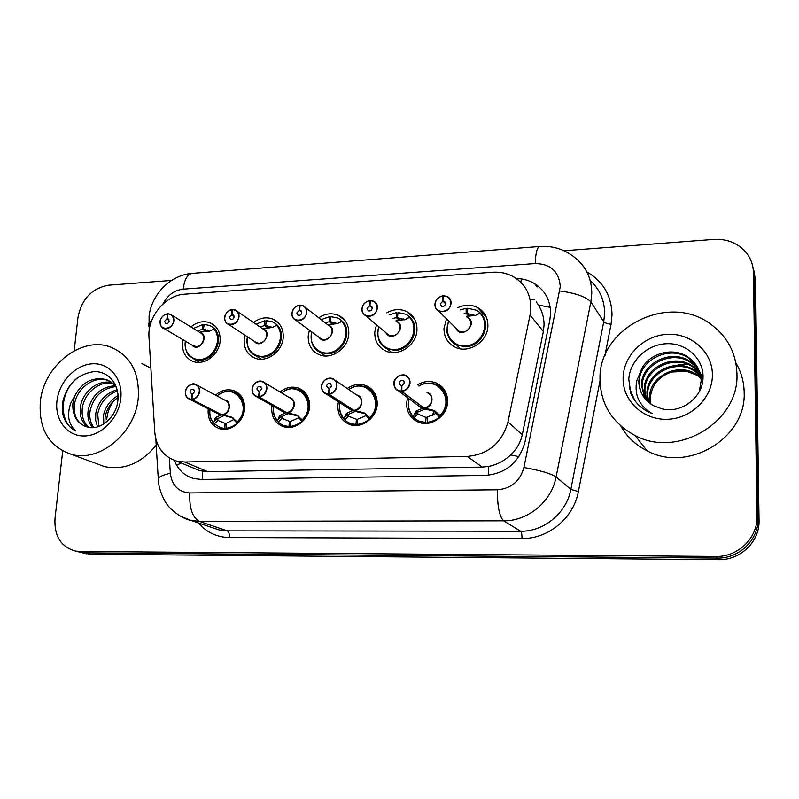 <?xml version="1.0" encoding="UTF-8"?>
<svg xmlns="http://www.w3.org/2000/svg" width="799" height="799" viewBox="0 0 799 799"><rect width="100%" height="100%" fill="white"/><g stroke="black" fill="none" stroke-linecap="round" stroke-linejoin="round"><path stroke-width="1.2" d="M215.55 395.155C221.263 390.222 227.345 388.714 233.787 390.641C241.238 393.717 244.834 399.79 244.564 408.848C243.905 421.672 230.182 432.419 219.385 428.654C211.545 425.637 207.79 419.465 208.13 410.137L208.279 408.808M280.01 391.949C285.912 387.315 292.104 386.057 298.576 388.154C306.097 391.41 309.772 397.532 309.593 406.541C309.093 419.805 294.611 430.801 283.295 426.616C275.345 423.44 271.49 417.188 271.73 407.88L272.04 405.502M347.225 388.514C353.308 384.299 359.57 383.33 366.022 385.617C373.562 389.043 377.298 395.225 377.218 404.154C376.888 417.877 361.528 429.153 349.652 424.469C341.642 421.113 337.697 414.801 337.837 405.542L338.396 401.817M417.438 384.848C423.67 381.163 429.962 380.554 436.294 383.031C443.805 386.656 447.57 392.868 447.59 401.657C447.46 415.919 431.07 427.475 418.606 422.202C410.566 418.646 406.561 412.284 406.601 403.115L407.57 397.682M190.881 326.931C197.083 321.907 203.465 320.529 210.057 322.806C217.128 326.062 220.484 332.084 220.125 340.893C219.365 354.526 204.224 365.952 193.048 361.438C185.588 358.232 182.072 352.089 182.512 343.011L183.041 339.795M253.493 322.476C259.885 317.772 266.387 316.664 272.998 319.141C280.089 322.546 283.505 328.619 283.236 337.348C282.646 351.44 266.626 363.136 254.941 358.132C247.42 354.766 243.835 348.564 244.174 339.545L244.963 335.19M318.721 317.772C325.303 313.488 331.885 312.689 338.476 315.365C345.538 318.951 348.983 325.053 348.803 333.662C348.394 348.264 331.375 360.239 319.141 354.666C311.61 351.121 307.965 344.878 308.214 335.94L309.373 330.207M386.776 312.828C393.527 309.053 400.149 308.614 406.631 311.52C413.612 315.275 417.058 321.378 416.978 329.827C416.768 345.008 398.591 357.263 385.787 351.001C378.287 347.285 374.621 341.013 374.771 332.204L376.469 324.774M457.917 307.635C464.778 304.489 471.37 304.479 477.672 307.595C484.504 311.53 487.909 317.612 487.909 325.842C487.939 341.662 468.394 354.217 454.991 347.126C447.6 343.22 443.924 336.938 443.984 328.309L446.521 318.821M193.248 467.974L199.77 470.681L207.74 471.67L482.226 467.085L488.598 466.436C496.928 464.738 504.279 460.893 510.651 454.891C516.653 449.308 520.539 442.546 522.306 434.626L543.38 331.505L544.069 324.853C544.029 317.662 542.161 311.061 538.456 305.058L536.279 301.922M530.057 315.006L530.856 308.194C530.796 294.481 525.193 284.114 514.047 277.103C507.575 273.378 500.434 271.76 492.643 272.269L184.769 294.162C165.383 295.031 147.256 316.943 148.994 337.328L154.786 432.249C156.284 447.17 163.515 456.758 176.499 461.023L184.649 462.002L467.295 456.419C488.419 454.401 501.972 442.916 507.954 421.962L530.057 315.006L543.38 331.505M564.014 250.756L713.677 239.43C725.122 238.751 734.87 241.977 742.92 249.118C749.642 255.53 753.147 263.37 753.437 272.629L756.953 516.573C757.762 537.947 737.906 557.113 715.844 556.444L79.58 551.45L85.084 552.838L78.052 551.719L85.084 552.838L717.232 558.072L85.084 552.838L90.517 554.216L83.525 553.098M756.953 516.573L758.011 518.541C758.82 539.734 739.125 558.751 717.232 558.072C739.125 558.751 758.82 539.734 758.011 518.541L754.476 276.414L758.011 518.541L759.05 520.469C759.859 541.502 740.323 560.359 718.601 559.68L90.517 554.216M752.768 266.476L754.476 276.414L752.768 266.476M753.807 270.302L755.494 280.149L759.05 520.469M174.332 460.344C178.037 469.792 184.529 475.864 193.807 478.551L201.468 479.47L485.452 475.395C506.037 473.537 519.21 462.431 524.973 442.067L549.822 320.099L550.571 313.498C550.481 300.444 545.148 290.486 534.581 283.635C529.048 280.319 522.946 278.621 516.264 278.521M74.157 350.831L77.992 317.333C81.678 298.956 91.885 288.239 108.634 285.193L171.605 280.429M79.58 551.45L75.416 551.05C60.914 546.896 54.112 536.009 55.001 518.411L62.712 451.006M434.946 304.289C435.615 299.585 438.291 296.759 442.986 295.79L443.595 296.369M443.635 295.92L447.32 296.529C449.897 297.967 451.175 300.234 451.155 303.32C449.517 310.232 445.423 312.868 438.871 311.22C436.594 310.392 435.275 308.084 434.936 304.299C435.355 299.795 438.052 296.958 443.006 295.77L442.956 295.96C438.361 296.888 435.755 299.645 435.115 304.239C434.247 314.307 450.726 313.328 450.796 303.25C450.566 298.686 448.179 296.239 443.635 295.92L443.185 301.043L445.652 303.58C445.093 305.887 443.725 306.756 441.547 306.197L440.239 303.92L442.946 301.063L442.956 295.96M442.946 301.063L445.622 303.81M456.049 328.289L459.125 331.345L462.771 332.064C467.515 331.335 470.221 328.599 470.891 323.855C470.891 320.888 469.662 318.711 467.175 317.323M443.185 301.043L444.354 301.303L445.652 303.58M462.771 332.064L459.125 331.345L456.059 328.299L459.125 331.345L462.771 332.064M477.672 314.377L479.68 312.399L479.909 313.248L475.345 315.525L466.786 316.264M447.24 332.664C448.389 338.347 451.505 342.491 456.609 345.088L465.418 346.816C480.149 346.676 491.025 327.62 482.906 316.124M467.665 309.992L466.137 308.354L466.157 313.458L463.899 313.887M475.045 315.655L467.385 313.398L467.815 308.244L476.594 310.282C482.626 313.757 485.642 319.121 485.642 326.382C484.014 338.217 477.273 345.028 465.418 346.816L456.619 345.098L460.514 348.823M466.157 313.438L468.693 316.114M467.415 313.398L469.932 316.054M466.137 308.354L460.124 309.932M424.808 409.158L417.837 412.054L417.787 413.962L413.932 417.757L413.103 416.319L416.239 410.896L423.3 408.029L424.808 409.158L424.708 408.549M428.454 423.19L427.315 422.361L427.335 417.068L436.034 413.373L435.285 411.475L425.477 409.138L423.979 408.009L434.446 410.556L439.889 415.47L439.58 416.958C450.416 407.72 448.219 389.153 436.084 384.569L428.314 383.17M420.693 407.5L417.767 405.303L420.713 407.51L423.3 408.029M405.562 375.45C401.827 372.833 392.639 378.936 393.947 383.44C395.455 376.838 399.32 374.182 405.562 375.45C408.569 376.858 410.067 379.315 410.047 382.821C409.358 387.695 406.641 390.551 401.907 391.4L423.939 407.979C428.494 407.19 431.09 404.464 431.73 399.81C431.73 396.444 430.281 394.087 427.395 392.728M401.907 391.4L401.817 391.051C406.391 390.232 409.018 387.465 409.687 382.761C410.556 372.484 394.277 373.213 394.127 383.4C394.297 388.054 396.634 390.611 401.138 391.081L401.857 386.017M401.627 385.837L400.728 385.667L399.21 383.19C399.69 380.983 400.978 380.094 403.066 380.504L404.574 382.971L401.867 385.827L401.817 391.051M401.138 391.081L423.31 407.51M417.787 413.962L427.335 418.047M435.864 413.522L436.584 412.304M408.589 407.86C409.937 414.321 413.582 418.786 419.535 421.253L425.637 422.411L426.107 417.148M425.637 422.411L426.946 423.36M427.315 422.361C438.661 420.434 445.123 413.662 446.701 402.037C446.691 393.787 443.155 387.964 436.104 384.569C430.591 382.242 424.838 382.711 418.836 385.957M433.787 410.316L435.295 411.475L434.446 410.556M415.26 411.944L416.439 412.803L417.837 412.054L416.239 410.896M361.947 308.903C362.436 304.469 365.053 301.682 369.797 300.564L369.737 300.754C365.323 301.652 362.786 304.349 362.107 308.853C361.128 318.721 376.928 317.782 377.148 307.905C376.988 303.43 374.741 301.033 370.386 300.714L373.652 301.173C376.279 302.541 377.557 304.809 377.508 307.975C375.929 314.586 372.054 317.203 365.892 315.825C362.876 313.837 361.567 311.53 361.947 308.903C362.666 304.299 365.273 301.523 369.767 300.584L370.356 301.033M370.386 300.714L369.877 305.737L370.916 305.947L372.204 308.224C371.675 310.431 370.386 311.3 368.329 310.831L367.021 308.544L369.657 305.747L369.737 300.754M369.657 305.747L372.204 307.975M361.947 308.963C361.887 312.169 363.195 314.456 365.892 315.825L388.983 335.35L392.209 335.94L388.983 335.35L386.307 333.093L388.983 335.35L392.209 335.94C396.783 335.23 399.42 332.544 400.119 327.89C400.159 324.853 398.911 322.676 396.384 321.348M369.877 305.737L372.194 307.755M407.52 318.431L409.338 316.624L409.488 317.463L404.853 319.7L396.184 320.449M378.586 339.255C380.184 343.77 383.101 347.006 387.365 348.963L395.165 350.371C409.368 350.262 420.074 331.455 412.324 320.189M389.113 314.896L396.384 312.639L396.334 317.662L393.068 318.401M404.753 319.75L397.512 317.593L398.002 312.539L405.732 314.207C411.904 317.513 414.951 322.896 414.871 330.357C413.133 341.962 406.571 348.634 395.165 350.371L387.375 348.973L391.71 352.519M396.334 317.632L399.25 320.239M397.552 317.593L400.449 320.179M299.575 305.158L299.495 305.348C295.26 306.217 292.784 308.863 292.064 313.288C290.986 322.956 306.147 322.047 306.496 312.369C306.417 307.985 304.289 305.627 300.124 305.308L303.031 305.657C305.677 306.966 306.946 309.223 306.856 312.439C305.328 318.791 301.652 321.378 295.84 320.219C292.863 318.411 291.565 316.124 291.915 313.328C292.524 309.093 295.071 306.367 299.575 305.158L300.094 305.548M300.124 305.308L299.565 310.232L300.474 310.402L301.762 312.669C301.243 314.796 300.015 315.655 298.077 315.255L296.779 312.988L299.345 310.242L299.495 305.348M299.345 310.242L301.732 312.059M321.498 339.166L324.404 339.655L321.528 339.176L319.24 337.488L321.528 339.176L324.404 339.655C328.808 338.966 331.375 336.339 332.114 331.765C332.184 328.679 330.946 326.501 328.389 325.243L305.438 307.525M299.565 310.232L301.682 311.84M313.568 346.586L320.689 352.629L327.65 353.797C343.43 353.777 353.388 330.257 341.712 320.689L341.802 321.518L337.098 323.725L328.369 324.474M329.208 321.697L325.183 322.766M337.178 323.685L330.347 321.598L330.886 316.664L337.717 318.042C343.96 321.198 347.006 326.571 346.846 334.172C345.028 345.558 338.626 352.099 327.65 353.797L320.699 352.639L325.363 355.964M329.208 321.657L329.328 316.764L330.756 317.882M329.218 321.667L332.474 324.204M330.396 321.627L333.642 324.164M329.328 316.764L321.148 319.65M232.139 309.573L232.06 309.762C227.975 310.611 225.568 313.198 224.819 317.533C223.65 327.021 238.202 326.152 238.681 316.654C238.661 312.349 236.654 310.042 232.659 309.722L235.266 309.992C237.912 311.22 239.161 313.468 239.041 316.724C237.543 322.836 234.047 325.403 228.544 324.414C226.067 323.575 224.779 321.298 224.679 317.573C224 315.265 229.153 309.033 232.139 309.573L232.639 309.892M232.659 309.722L232.05 314.546L232.859 314.696L234.127 316.943C233.628 318.991 232.459 319.84 230.621 319.5L229.343 317.253L231.85 314.566L232.06 309.762M231.85 314.566L234.047 316.044M256.599 342.821L259.196 343.24L256.619 342.831L254.661 341.553L256.619 342.831L259.196 343.24C263.44 342.561 265.937 339.984 266.716 335.5C266.816 332.374 265.588 330.207 263.031 329.008L237.323 311.4M232.05 314.546L233.977 315.845M247.37 336.769C246.152 346.626 249.178 353.078 256.469 356.124L262.691 357.083C277.872 357.083 287.76 334.012 276.664 324.604L276.684 325.413L271.92 327.59L263.161 328.349M264.629 325.573L260.035 326.951M272.179 327.47L265.717 325.503L266.307 320.639L272.379 321.787C278.641 324.793 281.657 330.147 281.418 337.847C279.51 349.023 273.278 355.435 262.691 357.083L256.469 356.124L261.363 359.23M268.224 328.029L264.629 325.563L264.809 320.729L266.177 321.687M265.767 325.503L269.363 327.999M264.809 320.729L255.98 324.174M167.351 313.817L167.261 313.997C163.326 314.826 160.969 317.363 160.2 321.617C158.941 330.926 172.934 330.087 173.523 320.779C173.563 316.554 171.665 314.277 167.84 313.957L170.187 314.157C172.814 315.335 174.042 317.563 173.872 320.838C172.414 326.741 169.068 329.268 163.845 328.439C161.748 328.189 160.489 325.922 160.07 321.657C159.87 319.87 161.268 317.622 164.264 314.926L167.82 314.087M167.84 313.957L167.191 318.701L169.138 321.048C168.649 323.026 167.54 323.865 165.793 323.585L164.544 321.348L166.991 318.711L167.261 313.997M166.991 318.711L168.998 319.94M160.1 321.707C159.92 325.023 161.178 327.27 163.845 328.439L194.117 346.337L196.434 346.676C200.529 346.017 202.966 343.49 203.765 339.086C202.027 344.349 199.58 346.876 196.434 346.676L192.449 345.358L196.434 346.676C200.519 346.017 202.966 343.49 203.765 339.096C203.905 335.94 202.706 333.792 200.159 332.644L171.945 315.245M167.191 318.701L168.919 319.75M188.474 355.016L194.566 359.44L200.169 360.249C214.781 360.259 224.599 337.617 214.042 328.369L213.992 329.168L209.178 331.305L200.409 332.064M204.005 325.383L202.676 324.554L202.437 329.308L197.433 330.966M209.608 331.126L203.495 329.248L204.125 324.464L209.548 325.433C215.8 328.289 218.756 333.602 218.437 341.373C216.459 352.349 210.367 358.641 200.169 360.249L194.566 359.44L199.6 362.327M202.447 329.278L206.362 331.725M203.555 329.248L207.47 331.695M202.676 324.554L193.398 328.479M354.976 411.495L348.504 414.321L348.504 416.189L344.749 419.914L343.92 418.506L346.716 413.203L353.248 410.366L354.876 410.996M321.538 386.406C322.996 380.084 326.661 377.458 332.544 378.516C335.55 379.835 337.018 382.282 336.968 385.827C336.229 390.601 333.592 393.398 329.038 394.227L353.927 410.376L364.124 412.833L369.647 417.687L369.398 419.145C380.144 409.917 377.927 391.28 365.912 387.145L359.041 386.007M353.927 410.376L355.625 411.475L365.523 413.822M347.285 406.511L351.001 409.967L353.278 409.957M329.038 394.227L328.938 393.887C333.343 393.088 335.9 390.381 336.599 385.767C337.587 375.7 321.977 376.399 321.687 386.386C321.777 390.941 323.975 393.448 328.289 393.907L329.058 388.923M328.838 388.773L326.551 386.187C327.031 384.069 328.249 383.18 330.217 383.53L331.695 385.977L329.058 388.763L328.938 393.887M353.887 410.346C358.272 409.577 360.798 406.911 361.478 402.346C361.518 398.931 360.079 396.594 357.183 395.305L335.131 380.274M328.289 393.907L353.238 410.366M348.594 408.419L350.981 409.957L348.594 408.409M358.781 425.208L357.543 424.429L357.632 419.245L366.032 415.63L366.182 414.431M365.602 413.892L363.565 412.644M340.534 413.303C342.381 418.296 345.737 421.712 350.601 423.54L355.925 424.479L356.454 419.285L357.622 420.064M348.504 416.189L356.454 419.285M368.978 418.706L369.468 417.478M355.925 424.479L357.383 425.388M357.543 424.429C368.469 422.551 374.761 415.909 376.439 404.514C376.509 396.144 373.003 390.351 365.932 387.135M346.716 413.203L348.504 414.321M287.87 413.742L281.867 416.499L281.917 418.336L278.262 421.982L277.413 420.604L279.9 415.41L286.002 412.674L287.78 413.313M252.075 389.263C253.503 383.18 256.998 380.584 262.551 381.473C265.528 382.721 266.976 385.138 266.876 388.714C266.107 393.388 263.53 396.134 259.156 396.933L286.621 412.654L296.559 415.021L302.162 419.815L301.952 421.243C312.589 412.054 310.412 393.408 298.556 389.662L292.444 388.723M280.689 409.637L283.995 412.314L286.002 412.674M286.621 412.654L288.489 413.722L297.977 415.969M259.156 396.933L259.046 396.604C263.28 395.825 265.767 393.178 266.506 388.654C267.595 378.786 252.624 379.465 252.194 389.243C252.224 393.717 254.302 396.174 258.427 396.624L259.236 391.72M259.026 391.6L256.869 389.053C257.338 387.016 258.496 386.137 260.354 386.426L261.812 388.853L259.236 391.59L259.046 396.604M286.581 412.624C290.796 411.875 293.263 409.258 293.972 404.773C294.052 401.348 292.644 399.021 289.767 397.802L264.699 382.761M258.427 396.624L285.992 412.294M283.955 412.294L281.967 411.165M291.805 427.155L290.486 426.426L290.646 421.333L298.766 417.787L299.016 416.918M281.917 418.336L289.518 421.373L288.938 426.466L290.516 427.335M289.518 421.393L290.626 422.032M290.486 426.426C301.013 424.579 307.156 418.077 308.913 406.901C309.073 398.451 305.627 392.709 298.576 389.662C293.043 387.615 287.35 388.674 281.478 392.828M275.275 417.877C277.273 421.712 280.269 424.319 284.264 425.687L288.938 426.466M279.101 416.409L280.549 417.218L281.867 416.499L279.9 415.41M223.33 415.899L217.767 418.596L217.857 420.394L214.292 423.969L213.563 423.16L215.63 417.527L221.303 414.861L223.241 415.53M195.385 384.319C191.071 381.802 185.128 388.753 185.358 392.019C186.796 386.137 190.132 383.57 195.385 384.319C198.332 385.508 199.74 387.895 199.6 391.48C198.801 396.064 196.294 398.751 192.08 399.54L221.902 414.841L231.61 417.138L237.253 421.862L237.093 423.26C247.6 414.132 245.493 395.525 233.847 392.129L228.384 391.34M219.485 414.541L217.847 413.702L221.303 414.861M221.902 414.841L233.158 418.057M192.08 399.54L191.96 399.21C196.035 398.451 198.462 395.855 199.241 391.43C200.419 381.752 186.037 382.401 185.488 391.989C185.458 396.374 187.415 398.791 191.361 399.24L192.209 394.406M192.01 394.307L189.982 391.81C190.442 389.842 191.55 388.983 193.308 389.223L194.716 391.61L192.219 394.297L191.96 399.21M197.183 385.278L224.958 400.219C227.805 401.368 229.183 403.675 229.073 407.12C229.183 403.675 227.815 401.368 224.958 400.219C227.495 400.898 228.864 403.205 229.063 407.12C228.324 411.515 225.917 414.082 221.852 414.811M191.361 399.24L221.293 414.531M227.375 429.023L225.997 428.334L226.217 423.38L234.337 419.215M213.922 423.6L220.374 427.725L224.509 428.384L225.128 423.38L226.197 423.949M217.857 420.394L225.128 423.38M224.509 428.384L226.177 429.213M225.997 428.334C236.144 426.536 242.137 420.154 243.975 409.188C244.224 400.699 240.859 395.006 233.867 392.119C228.414 390.202 222.801 391.48 217.028 395.954M212.484 421.722L213.633 423.27M215.63 417.527L217.767 418.596M599.999 379.165C598.431 327.62 669.202 291.805 711.41 324.694C727.669 336.958 736.179 353.288 736.938 373.692C739.504 421.972 677.462 458.756 635.085 435.505C612.194 423.071 600.498 404.294 599.999 379.165M735.859 362.866C741.192 371.855 743.959 381.632 744.149 392.189C746.656 438.291 687.589 473.128 647.05 450.776C635.565 444.983 626.786 436.693 620.703 425.907M671.559 372.054C680.778 369.318 689.347 370.416 697.277 375.35L686.521 371.265L671.559 372.054C658.516 376.679 651.405 385.498 650.246 398.501L650.736 403.984M702.91 379.495C700.973 372.534 697.038 367.011 691.115 362.926C672.478 349.133 641.607 364.244 642.196 386.297L645.163 398.901M702.81 380.364C701.212 372.564 697.128 366.381 690.556 361.807C671.869 347.974 640.918 363.136 641.497 385.238L644.763 398.411M699.245 391.61L701.152 380.763C700.763 370.996 696.478 363.146 688.289 357.233C672.139 345.687 645.522 354.167 640.039 373.073L638.791 381.143C639.06 391.83 643.894 399.969 653.302 405.572L661.182 408.559C680.388 414.481 702.95 397.662 703.02 377.797C703.929 358.471 685.862 342.571 666.236 343.73C646.631 344.619 629.802 361.048 628.793 379.295L630.801 393.358C634.186 401.208 639.739 407.25 647.45 411.475L652.154 413.592C639.27 405.962 634.136 395.016 636.763 380.773L640.039 373.073M646.411 400.299L644.254 389.423C643.664 367.54 674.286 352.579 692.773 366.272C697.277 369.328 700.683 373.383 702.99 378.446L693.322 367.37C674.875 353.707 644.344 368.629 644.933 390.461L646.85 400.748M702.94 379.086L695.48 371.715C677.222 358.182 647.02 372.913 647.619 394.526L648.708 402.446M702.96 378.826L694.94 370.646C676.643 357.073 646.351 371.855 646.95 393.517L648.229 402.037M700.983 378.117L697.058 374.911C678.95 361.468 648.988 376.069 649.597 397.522L650.216 403.615M698.556 369.278L688.868 358.381C670.021 344.459 638.81 359.76 639.38 382.042C639.25 387.265 640.668 392.219 643.624 396.883M712.398 374.671C712.758 397.712 691.235 418.836 667.135 419.295C643.015 420.104 622.671 400.669 623.11 378.247C623.2 355.825 643.644 335.43 667.305 334.342C690.965 332.913 712.388 351.62 712.398 374.671M678.081 364.464L688.259 364.624M629.322 387.914L634.756 400.419M40.359 401.567C43.685 365.592 81.638 335.77 110.602 347.086C130.307 355.395 139.545 372.254 138.297 397.652C135.72 432.718 99.625 462.861 71.191 454.281C48.809 446.431 38.532 428.863 40.359 401.567M141.912 363.585L150.881 368.179M112.739 383.36C99.266 380.514 84.574 393.108 82.407 407.38C81.248 416.079 83.486 422.751 89.128 427.395M111.92 382.681C98.217 379.006 82.667 391.8 80.459 406.531C79.281 415.77 81.788 422.641 87.98 427.155M115.735 386.596C102.112 388.444 93.573 396.484 90.117 410.716C89.128 417.238 90.357 422.861 93.783 427.585M115.036 385.707C100.834 387.016 91.895 395.076 88.21 409.887C87.161 416.948 88.619 422.871 92.594 427.655M117.473 390.981C106.806 394.786 100.205 402.456 97.678 413.992L98.896 426.436M117.193 389.722C105.698 393.088 98.567 400.908 95.8 413.183L95.65 420.294L97.558 426.866M118.062 397.443C110.931 402.346 106.617 408.928 105.098 417.208L104.869 423.27M118.032 395.555C109.972 400.269 105.049 407.22 103.251 416.409L103.251 424.339M115.635 385.198L107.955 380.434C93.972 375.3 76.844 388.394 74.557 403.974C73.328 414.771 76.674 422.132 84.574 426.047M77.443 377.817C58.647 392.509 58.866 423.66 76.025 431.021C69.213 427.625 64.749 421.862 62.642 413.742L62.741 401.757C67.206 384.269 77.533 374.232 93.713 371.655C108.165 370.786 119.89 384.409 117.833 400.788C116.334 417.637 99.146 431.79 86.402 426.676C76.674 423.08 72.18 415.27 72.909 403.265L74.537 396.394C81.848 382.252 92.354 376.629 106.047 379.515L107.955 380.434M116.704 388.004C113.977 383.81 110.422 380.983 106.047 379.515M120.819 398.351C118.931 417.877 101.733 435.655 84.554 435.964C67.336 436.564 54.592 419.994 56.959 400.908C59.076 381.822 75.575 364.564 92.534 363.805C109.513 362.756 122.966 378.816 120.819 398.351M76.025 431.021C68.354 424.469 66.637 415.11 70.841 402.956L74.537 396.394M106.776 419.245C107.336 412.584 109.663 406.451 113.768 400.838M156.204 445.203C141.193 463.41 123.935 470.541 104.449 466.576L97.188 463.889M520.928 282.437L521.347 278.911M488.688 475.205L488.598 466.436M510.651 454.891L518.911 456.658M202.297 479.45L202.367 471.25M538.456 305.058L550.201 307.375M176.659 465.308L181.213 462.981M522.306 434.626L507.954 421.962M482.226 467.085L467.295 456.419M207.74 471.67L184.649 462.002M534.221 299.535L530.027 299.265M755.494 280.149L753.437 272.629M718.601 559.68L715.844 556.444M169.358 457.977L170.337 473.298C171.945 485.542 178.427 492.084 189.792 492.943L497.407 489.777C511.24 488.589 520.069 481.168 523.914 467.505L560.289 286.581C559.02 271.56 550.651 263.89 535.19 263.56L183.211 289.148C174.292 290.237 167.51 295.221 162.866 304.099M535.19 263.56C535.63 253.013 537.128 247.33 539.675 246.511C551.949 245.653 562.985 248.819 572.783 256C585.277 264.958 591.62 277.383 591.789 293.273L590.861 301.932L603.744 321.747L604.613 313.428C604.533 300.184 599.749 289.238 590.251 280.619M148.944 326.511L148.744 323.275L151.86 320.139M586.935 272C603.195 281.418 611.555 295.73 612.014 314.956L611.045 324.294L604.943 355.565M599.999 380.883L578.396 491.565C573.692 518.002 548.194 539.065 521.997 538.506L229.413 537.537C216.849 537.248 206.502 532.374 198.362 522.916M559.789 290.946C575.709 293.123 586.057 296.789 590.861 301.932L556.114 476.923L570.846 489.368L603.744 321.747C604.833 322.906 607.27 323.755 611.045 324.294M523.914 467.505C540.084 470.391 550.821 473.527 556.114 476.923C551.64 501.522 527.939 521.218 503.62 520.818L520.598 531.245C543.949 531.695 566.621 512.918 570.846 489.368L578.396 491.565M497.407 489.777C497.338 506.246 499.405 516.593 503.62 520.818L199.251 521.308L227.266 530.866L520.598 531.245C521.547 532.214 522.017 534.631 521.997 538.506M189.792 492.943C189.213 507.994 192.369 517.452 199.251 521.308L190.871 520.389L180.045 516.004M212.274 527.63L219.166 529.957L227.266 530.866C228.834 531.754 229.553 533.982 229.413 537.537M158.382 480.748L158.232 478.411C159.72 476.434 163.755 474.726 170.337 473.298M149.193 330.606L149.073 316.234C151.48 294.611 170.097 275.046 192.16 273.378C187.375 274.317 184.399 279.57 183.211 289.148M466.876 317.013C479.76 322.686 461.183 340.913 455.73 327.97M459.085 331.325L438.871 311.22C436.224 309.782 434.906 307.495 434.936 304.349M479.909 313.248C489.917 322.636 483.215 342.252 468.813 345.498C454.531 349.263 442.606 334.481 448.828 321.108M422.581 408.309L417.338 404.983M426.956 392.379C434.696 394.217 433.088 407.12 424.958 408.229M401.198 391.42L398.541 390.921C395.455 389.532 393.927 387.046 393.957 383.49M413.103 416.319C408.818 411.405 407.5 405.582 409.128 398.841M418.966 386.057C437.023 374.361 455.899 400.339 439.889 415.47L439.06 414.641M432.359 415.75L433.887 411.105M439.58 416.958L436.034 413.373M413.253 415.949L416.439 412.803L417.717 414.022M436.094 413.433L436.703 412.424M396.024 321.028C408.329 325.622 392.249 344.259 385.917 332.764M388.983 335.35L386.307 333.093M409.488 317.463C418.706 326.451 412.654 345.128 399.24 348.853C385.937 353.058 374.042 339.965 378.876 326.801M327.98 324.923C339.755 328.649 325.622 347.445 318.781 337.148M291.935 313.308C292.694 308.813 295.221 306.097 299.535 305.178M319.24 337.488L295.84 320.219C293.133 318.921 291.835 316.644 291.935 313.378M341.802 321.518C350.332 330.167 344.759 348.024 332.184 352.089C319.73 356.604 308.024 344.868 311.82 332.014M340.064 322.347L341.712 320.689M262.571 328.689C273.877 331.715 261.263 350.521 254.162 341.223M224.709 317.553C225.498 313.148 227.955 310.491 232.11 309.593M254.661 341.553L228.544 324.414C225.847 323.186 224.559 320.918 224.699 317.632M276.684 325.413C284.614 333.772 279.4 350.921 267.555 355.225C255.81 359.94 244.404 349.323 247.43 336.808M275.146 326.132L276.664 324.604M199.66 332.334C210.537 334.781 199.121 353.508 191.92 345.038M160.11 321.637C160.919 317.323 163.326 314.716 167.311 313.837M194.117 346.337L192.449 345.358M213.992 329.168C221.393 337.258 216.459 353.797 205.243 358.272C194.127 363.116 183.061 353.418 185.498 341.243M212.634 329.797L214.042 328.369M352.609 410.676L348.054 408.069M356.684 394.966C364.384 396.424 362.906 409.488 354.886 410.596M328.369 394.247L326.042 393.837C322.966 392.529 321.468 390.072 321.538 386.466M343.92 418.506C340.204 414.142 338.896 408.928 339.984 402.846M348.773 389.572C366.202 376.419 385.797 402.267 369.647 417.687M369.398 419.145L366.032 415.63M345.827 414.222L347.146 415.051L348.484 414.321M344.049 418.137L347.146 415.051L348.434 416.249M366.102 415.68L366.631 414.851M285.373 412.943L281.408 410.836M289.198 397.463C296.829 398.591 295.45 411.755 287.56 412.873M258.506 396.963L256.479 396.624C253.433 395.375 251.965 392.948 252.075 389.323M277.413 420.604C274.157 416.669 272.898 411.934 273.628 406.411M281.568 392.888C298.367 378.606 318.342 404.204 302.162 419.815M301.952 421.243L298.766 417.787M296.099 414.871L297.937 415.939M277.533 420.244L280.549 417.218L281.847 418.396M298.826 417.847L299.285 417.158M220.714 415.12L217.228 413.383M224.349 399.89C231.88 400.718 230.571 413.942 222.821 415.051M191.46 399.56L189.663 399.28C186.656 398.102 185.238 395.695 185.378 392.069M213.453 422.621C210.556 419.016 209.368 414.691 209.867 409.617M217.098 395.994C233.298 380.863 253.403 406.142 237.253 421.862M237.093 423.26L234.077 419.875M231.221 417.018L232.779 417.827M214.911 418.506L216.489 419.305L217.747 418.596M213.543 422.262L216.489 419.305L217.797 420.454M234.127 419.924L234.516 419.375M697.058 374.911L702.83 380.204M199.77 470.681L176.499 461.023M477.672 307.595L486.361 317.123M406.631 311.52L414.331 318.651M338.476 315.365L345.158 320.739M272.998 319.141L278.751 323.225M210.057 322.806L214.981 325.962M436.294 383.031L444.324 389.682M366.022 385.617L372.773 390.421M298.576 388.154L304.229 391.69M233.787 390.641L238.521 393.288M86.402 553.817L75.416 551.05M537.078 286.991L534.581 283.635M155.825 439.011L158.232 478.411C158.202 489.857 165.453 503.04 167.301 504.608C168.13 506.696 179.186 518.022 190.871 520.389L212.085 527.56M539.675 246.511L192.16 273.378M444.354 301.303L445.423 302.402M448.738 321.018C445.073 334.801 448.069 333.692 449.148 338.007L456.599 345.088M473.817 314.906L474.636 315.785M447.32 296.529L443.715 295.72M393.947 383.44C394.077 387.285 395.615 389.772 398.541 390.921L420.713 407.51M403.066 380.504L404.094 381.303M413.273 417.078C408.758 412.224 407.34 406.122 409.018 398.761M434.336 411.225L432.688 415.59M419.535 421.253L422.192 423.16M370.916 305.947L371.845 306.756M378.796 326.731C376.259 337.368 379.116 344.778 387.355 348.973M403.205 318.831L404.374 319.89M373.652 301.173L370.486 300.514M300.474 310.402L301.273 311.011M311.75 331.965C309.982 342.212 312.958 349.103 320.689 352.639M335.41 322.666L336.868 323.815M303.031 305.657L300.224 305.118M232.859 314.696L233.548 315.156M270.252 326.392L271.95 327.57M235.266 309.992L232.779 309.533M167.9 318.821L168.489 319.171M185.458 341.213C183.69 347.345 188.284 355.915 189.133 355.795L194.566 359.44M207.58 330.007L209.468 331.186M170.187 314.157L167.96 313.777M350.981 409.957L348.564 408.389M332.544 378.516C325.243 376.139 320.619 384.948 321.518 386.416C320.549 386.416 323.305 394.097 326.042 393.837L351.001 409.967M330.217 383.53L331.076 384.099M344.059 419.185C340.234 415.2 338.846 409.737 339.885 402.786M348.664 389.503C354.626 385.747 360.369 384.958 365.912 387.135M350.601 423.54L353.538 425.358M364.124 412.833L365.273 413.582M369.098 417.128L369.707 417.767M262.551 381.473C256.479 379.285 252.424 385.637 252.055 389.283C251.845 392.389 253.313 394.836 256.479 396.624L283.995 412.314M260.354 386.426L261.063 386.846M277.543 421.213C274.866 416.948 272.759 415.68 273.558 406.361M284.264 425.687L287.39 427.405M296.559 415.021L297.538 415.59M301.732 419.385L302.262 419.954M185.358 392.019C185.258 395.525 186.686 397.942 189.663 399.28L219.515 414.561M193.308 389.223L193.897 389.532M213.563 423.16C211.425 418.816 209.658 420.574 209.807 409.587M220.374 427.725L223.64 429.343M231.61 417.138L232.439 417.567M236.913 421.512L237.393 422.052M688.299 357.233L688.868 358.381M690.566 361.807L691.115 362.936M692.773 366.272L693.322 367.37M694.94 370.646L695.48 371.715M635.085 435.505L647.05 450.776M71.191 454.281L104.449 466.576"/></g></svg>
